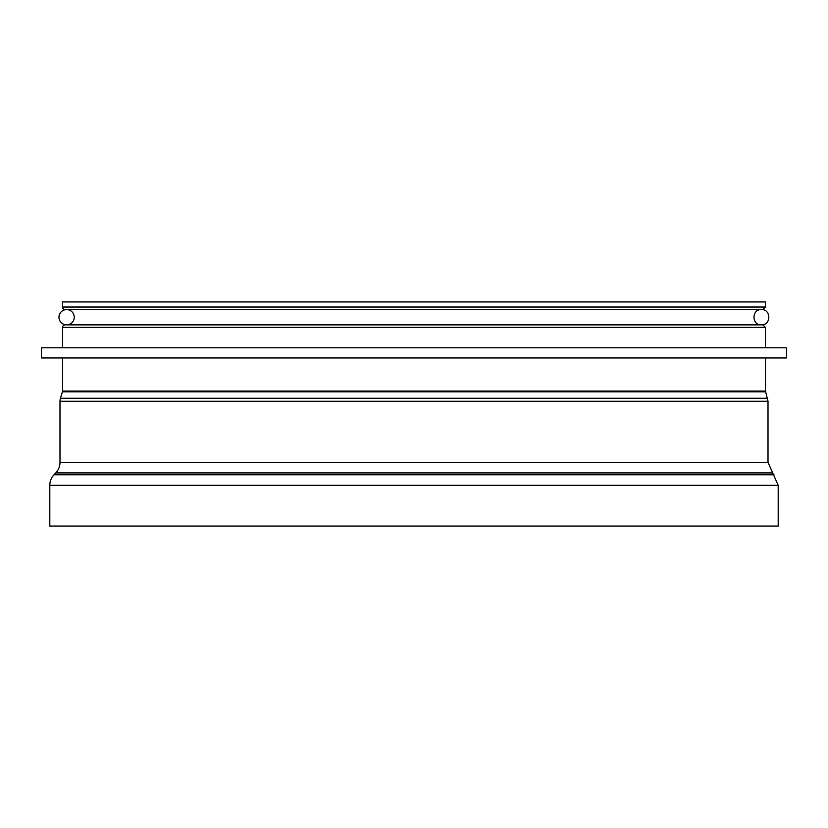 <?xml version="1.0" encoding="UTF-8"?>
<svg xmlns="http://www.w3.org/2000/svg" width="828" height="828" viewBox="0 0 828 828"><rect width="100%" height="100%" fill="white"/><g stroke="black" fill="none" stroke-linecap="round" stroke-linejoin="round"><path stroke-width="1.24" d="M41.4 357.965L786.6 357.965L786.6 347.781L41.4 347.781L41.4 357.965M74.251 317.217A7.638 7.638 0 0 1 62.793 323.841A7.638 7.638 0 0 1 62.793 310.603A7.638 7.638 0 0 1 74.251 317.217M761.387 324.866C751.534 325.332 751.534 309.103 761.387 309.579C771.241 309.113 771.241 325.332 761.387 324.866L66.613 324.866M761.387 309.579L66.613 309.579M765.465 347.781L765.465 327.412L762.919 324.866L65.081 324.866A2.546 2.546 0 0 0 62.535 327.412L62.535 347.781M778.196 485.311L49.804 485.311L49.804 526.059L778.196 526.059L778.196 485.311L768.011 462.386L768.011 401.269L765.465 391.075L765.465 357.965M765.465 391.075L62.535 391.075A2.546 2.546 0 0 1 62.421 391.83L60.444 398.268A10.184 10.184 0 0 0 59.989 401.269L59.989 462.386A15.277 15.277 0 0 1 55.776 472.933L54.017 474.775A15.277 15.277 0 0 0 49.804 485.311M765.465 301.941L62.535 301.941L62.535 307.033A2.546 2.546 0 0 0 65.081 309.579L762.919 309.579L765.465 307.033L765.465 301.941M765.465 327.412L62.535 327.412M765.579 391.83L62.421 391.83M767.556 398.268L60.444 398.268M768.011 401.269L59.989 401.269M768.011 462.386L59.989 462.386M772.224 472.933L55.776 472.933M773.983 474.775L54.017 474.775M765.465 307.033L62.535 307.033M62.535 357.965L62.535 391.075"/></g></svg>
